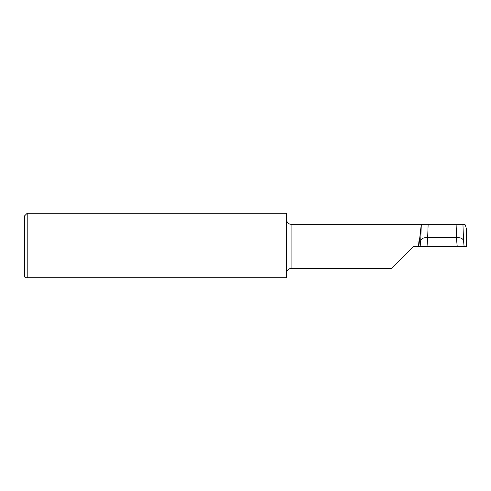 <?xml version="1.0" encoding="UTF-8"?>
<svg xmlns="http://www.w3.org/2000/svg" width="491" height="491" viewBox="0 0 491 491"><rect width="100%" height="100%" fill="white"/><g stroke="black" fill="none" stroke-linecap="round" stroke-linejoin="round"><path stroke-width="0.74" d="M286.683 219.87A4.419 4.419 0 0 0 291.102 224.289L421.29 224.289L419.406 241.038L417.97 241.038L418.627 246.384L413.422 246.384L391.566 268.479L291.102 268.479A4.419 4.419 0 0 0 286.683 272.898M24.55 276.85L24.55 215.917L27.201 213.266L27.201 277.734L25.434 277.734L24.55 276.85M421.29 224.289L464.652 224.289C465.112 224.344 465.707 225.94 466.45 229.094L466.45 246.384L420.161 246.384L420.726 240.437C421.573 238.479 423.886 237.497 427.673 237.491L427.029 246.384L418.627 246.384M413.422 246.623L405.578 254.467M27.201 277.734L286.683 277.734L286.683 213.266L27.201 213.266M456.378 237.497L456.575 237.491C460.362 237.497 462.675 238.479 463.522 240.437L464.087 246.384L457.219 246.384L456.378 237.497L427.87 237.497M419.406 241.038L418.805 246.384M291.102 224.289L291.102 268.479M428.146 224.289L427.673 237.491M456.575 237.491L456.102 224.289M462.945 224.289L463.522 240.437M420.726 240.437L421.303 224.289"/></g></svg>
